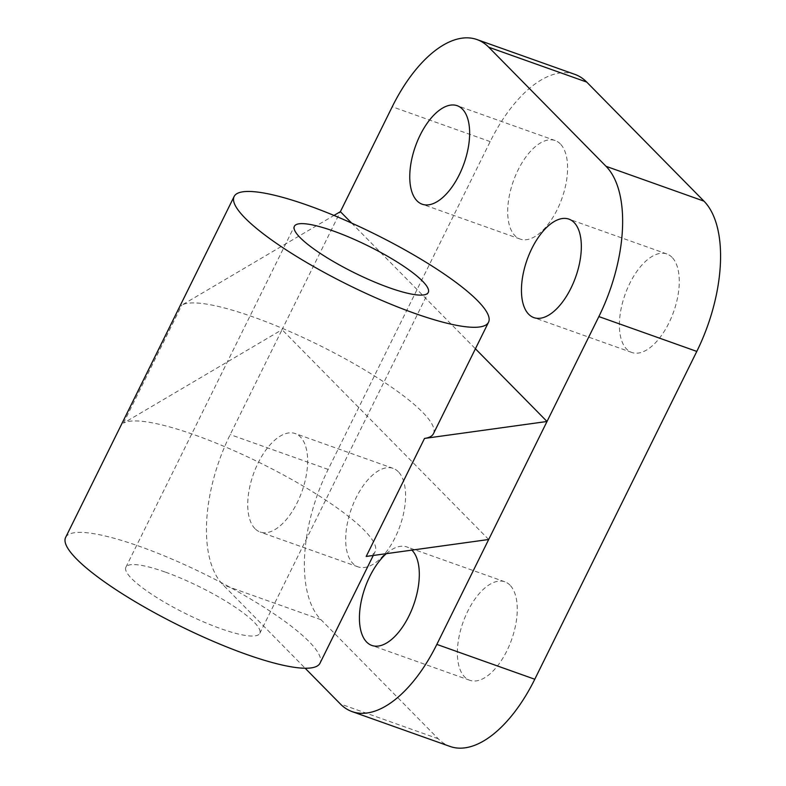 <?xml version="1.0" encoding="UTF-8"?>
<svg xmlns="http://www.w3.org/2000/svg" width="786" height="786" viewBox="0 0 786 786"><rect width="100%" height="100%" fill="white"/><g stroke="black" fill="none" stroke-linecap="round" stroke-linejoin="round"><path stroke-width="0.59" stroke-dasharray="3.93 2.95" d="M509.996 585.148A52.279 25.771 -70.4 0 0 504.828 581.787A52.279 25.771 -70.4 0 0 465.243 616.696A52.279 25.771 -70.4 0 0 464.634 676.933A52.279 25.771 -70.4 0 0 469.792 680.293A52.279 25.771 -70.4 0 0 509.377 645.385A52.279 25.771 -70.4 0 0 509.996 585.148M386.319 553.658A52.279 25.771 109.6 0 1 406.893 546.948A52.279 25.771 109.6 0 1 411.874 550.121M398.305 471.728A52.279 25.771 -70.4 0 0 393.147 468.377A52.279 25.771 -70.4 0 0 353.562 503.286A52.279 25.771 -70.4 0 0 352.943 563.523A52.279 25.771 -70.4 0 0 358.102 566.873A52.279 25.771 -70.4 0 0 397.687 531.965A52.279 25.771 -70.4 0 0 398.305 471.728M254.998 528.683A52.279 25.771 109.6 0 1 255.617 468.446A52.279 25.771 109.6 0 1 295.202 433.538A52.279 25.771 109.6 0 1 300.36 436.888A52.279 25.771 109.6 0 1 299.751 497.125A52.279 25.771 109.6 0 1 260.166 532.034A52.279 25.771 109.6 0 1 254.998 528.683M672.02 257.317A52.279 25.771 -70.4 0 0 666.852 253.966A52.279 25.771 -70.4 0 0 627.267 288.875A52.279 25.771 -70.4 0 0 626.648 349.112A52.279 25.771 -70.4 0 0 631.816 352.462A52.279 25.771 -70.4 0 0 671.401 317.554A52.279 25.771 -70.4 0 0 672.02 257.317M560.33 143.907A52.279 25.771 -70.4 0 0 555.162 140.547A52.279 25.771 -70.4 0 0 515.577 175.455A52.279 25.771 -70.4 0 0 514.958 235.692A52.279 25.771 -70.4 0 0 520.126 239.052A52.279 25.771 -70.4 0 0 559.711 204.144A52.279 25.771 -70.4 0 0 560.33 143.907M65.621 537.447A141.893 28.689 -153.7 0 1 139.77 546.437A141.893 28.689 -153.7 0 1 267.23 609.337A141.893 28.689 -153.7 0 1 320.02 663.178M433.44 433.705A141.893 28.689 26.3 0 0 380.64 379.864A141.893 28.689 26.3 0 0 253.19 316.964A141.893 28.689 26.3 0 0 181.802 305.135L333.991 215.433M366.197 556.449A141.893 28.689 26.3 0 0 375.109 551.723A141.893 28.689 26.3 0 0 322.319 497.882A141.893 28.689 26.3 0 0 194.859 434.982A141.893 28.689 26.3 0 0 123.471 423.153L282.056 329.678L340.387 211.66M164.903 571.962A74.68 15.101 26.3 0 0 125.878 567.227A74.68 15.101 26.3 0 0 153.663 595.562A74.68 15.101 26.3 0 0 220.748 628.662A74.68 15.101 26.3 0 0 259.773 633.398A74.68 15.101 26.3 0 0 231.988 605.063A74.68 15.101 26.3 0 0 164.903 571.962M351.617 223.067L475.412 348.778M488.686 539.501L282.056 329.678L230.21 434.589A119.482 58.911 109.6 0 0 223.047 584.853L305.155 668.238M574.9 74.385A119.482 58.911 -70.4 0 0 490.179 141.598L328.155 469.419A119.482 58.911 -70.4 0 0 320.983 619.692L438.254 738.781A119.482 58.911 -70.4 0 0 450.064 746.454M123.471 423.153L181.802 305.135M320.983 619.692L223.047 584.853M438.254 738.781L340.318 703.942M328.155 469.419L230.21 434.589M490.179 141.598L392.234 106.758M504.828 581.787L406.893 546.948M393.147 468.377L295.202 433.538M666.852 253.966L568.907 219.127M555.162 140.547L457.226 105.707M125.878 567.227L294.377 226.289M259.773 633.398L428.272 292.461M373.262 555.466L375.109 551.723M520.126 239.052L422.18 204.213M631.816 352.462L533.871 317.623M358.102 566.873L260.166 532.034M469.792 680.293L371.847 645.453"/><path stroke-width="1.18" d="M411.874 550.121A52.279 25.771 109.6 0 1 412.051 550.308A52.279 25.771 109.6 0 1 411.432 610.545A52.279 25.771 109.6 0 1 371.847 645.453A52.279 25.771 109.6 0 1 366.689 642.093A52.279 25.771 109.6 0 1 361.55 599.826A52.279 25.771 109.6 0 1 386.319 553.658M528.713 314.272A52.279 25.771 109.6 0 1 529.322 254.035A52.279 25.771 109.6 0 1 568.907 219.127A52.279 25.771 109.6 0 1 574.075 222.477A52.279 25.771 109.6 0 1 573.456 282.714A52.279 25.771 109.6 0 1 533.871 317.623A52.279 25.771 109.6 0 1 528.713 314.272M417.022 200.852A52.279 25.771 109.6 0 1 417.641 140.615A52.279 25.771 109.6 0 1 457.226 105.707A52.279 25.771 109.6 0 1 462.384 109.067A52.279 25.771 109.6 0 1 461.765 169.304A52.279 25.771 109.6 0 1 422.18 204.213A52.279 25.771 109.6 0 1 417.022 200.852M373.262 555.466L320.02 663.178A141.893 28.689 -153.7 0 1 245.871 654.188A141.893 28.689 -153.7 0 1 118.421 591.288A141.893 28.689 -153.7 0 1 65.621 537.447L234.12 196.51A141.893 28.689 26.3 0 0 286.919 250.351A141.893 28.689 26.3 0 0 414.379 313.25A141.893 28.689 26.3 0 0 488.528 322.24A141.893 28.689 26.3 0 0 435.729 268.399A141.893 28.689 26.3 0 0 308.269 205.5A141.893 28.689 26.3 0 0 234.12 196.51M389.247 287.725A74.68 15.101 -153.7 0 1 322.162 254.625A74.68 15.101 -153.7 0 1 294.377 226.289A74.68 15.101 -153.7 0 1 333.402 231.025A74.68 15.101 -153.7 0 1 400.487 264.125A74.68 15.101 -153.7 0 1 428.272 292.461A74.68 15.101 -153.7 0 1 389.247 287.725M475.412 348.778L547.017 421.483L424.519 438.431A141.893 28.689 26.3 0 0 433.44 433.705L488.528 322.24M333.991 215.433L340.387 211.66L351.617 223.067M340.387 211.66L392.234 106.758A119.482 58.911 109.6 0 1 476.955 39.546A119.482 58.911 109.6 0 1 488.754 47.219L606.035 166.308A119.482 58.911 109.6 0 1 598.863 316.581L488.686 539.501L366.197 556.449L424.519 438.431M488.686 539.501L436.839 644.402A119.482 58.911 109.6 0 1 352.118 711.615A119.482 58.911 109.6 0 1 340.318 703.942L305.155 668.238M352.118 711.615L450.064 746.454A119.482 58.911 -70.4 0 0 534.785 679.242L696.799 351.411A119.482 58.911 -70.4 0 0 703.971 201.147L586.7 82.058A119.482 58.911 -70.4 0 0 574.9 74.385L476.955 39.546M586.7 82.058L488.754 47.219M703.971 201.147L606.035 166.308M696.799 351.411L598.863 316.581M534.785 679.242L436.839 644.402"/></g></svg>
